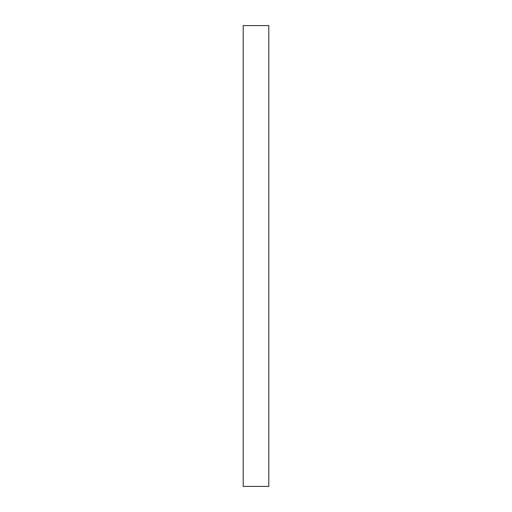 <?xml version="1.0" encoding="UTF-8"?>
<svg xmlns="http://www.w3.org/2000/svg" width="512" height="512" viewBox="0 0 512 512"><rect width="100%" height="100%" fill="white"/><g stroke="black" fill="none" stroke-linecap="round" stroke-linejoin="round"><path stroke-width="0.77" d="M268.8 25.6L268.8 486.4L243.2 486.4L268.8 486.4L268.8 25.6L243.2 25.6L243.2 486.4L243.2 25.6L268.8 25.6"/></g></svg>
